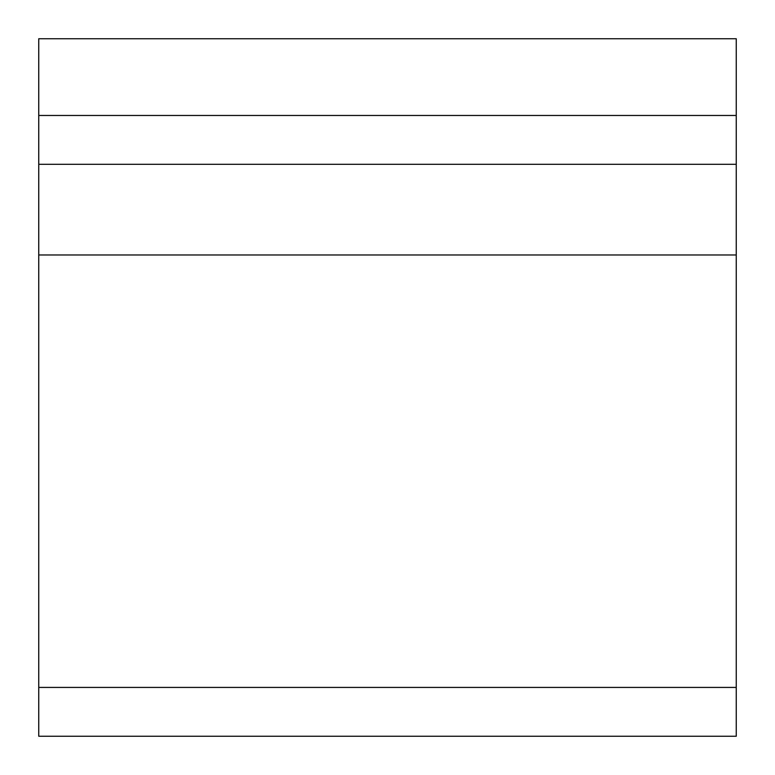 <?xml version="1.0" encoding="UTF-8"?>
<svg xmlns="http://www.w3.org/2000/svg" width="775" height="775" viewBox="0 0 775 775"><rect width="100%" height="100%" fill="white"/><g stroke="black" fill="none" stroke-linecap="round" stroke-linejoin="round"><path stroke-width="1.16" d="M38.75 115.475L38.75 38.75L736.25 38.75L736.25 164.3L38.75 164.3L38.75 115.475L736.25 115.475M38.75 687.425L736.25 687.425L736.25 736.25L38.75 736.25L38.75 164.3M736.25 687.425L736.25 164.3M38.75 254.975L736.25 254.975"/></g></svg>
